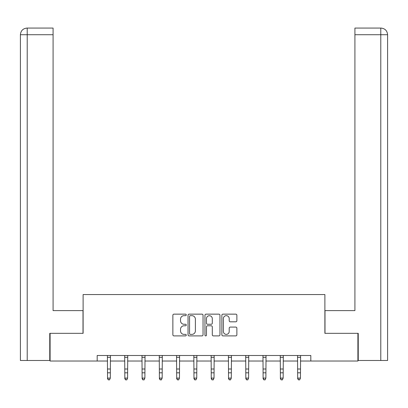 <?xml version="1.0" encoding="UTF-8"?>
<svg xmlns="http://www.w3.org/2000/svg" width="408" height="408" viewBox="0 0 408 408"><rect width="100%" height="100%" fill="white"/><g stroke="black" fill="none" stroke-linecap="round" stroke-linejoin="round"><path stroke-width="0.61" d="M186.272 314.91A0.76 0.76 0 0 0 185.513 314.145L173.956 314.145A1.086 1.086 0 0 0 172.87 315.236L172.87 334.81A1.086 1.086 0 0 0 173.956 335.896L185.513 335.896A0.76 0.76 0 0 0 186.272 335.136A0.76 0.76 0 0 0 185.513 334.376L184.013 334.376A3.478 3.478 0 0 1 180.535 330.893L180.535 329.266A3.478 3.478 0 0 1 184.013 325.783L185.513 325.783A0.76 0.76 0 0 0 186.272 325.023A0.76 0.76 0 0 0 185.513 324.263L184.013 324.263A3.478 3.478 0 0 1 180.535 320.78L180.535 319.148A3.478 3.478 0 0 1 184.013 315.67L185.513 315.67A0.76 0.76 0 0 0 186.272 314.91M235.783 321.815A1.086 1.086 0 0 0 236.875 320.729L236.875 315.236A1.086 1.086 0 0 0 235.783 314.145L222.952 314.145A1.086 1.086 0 0 0 221.865 315.236L221.865 334.81A1.086 1.086 0 0 0 222.952 335.896L235.783 335.896A1.086 1.086 0 0 0 236.875 334.81L236.875 328.175A1.086 1.086 0 0 0 235.783 327.089L230.291 327.089A1.086 1.086 0 0 0 229.204 328.175L229.204 331.464A2.907 2.907 0 0 1 226.297 334.376A2.907 2.907 0 0 1 223.385 331.464L223.385 318.577A2.907 2.907 0 0 1 226.297 315.67A2.907 2.907 0 0 1 229.204 318.577L229.204 320.729A1.086 1.086 0 0 0 230.291 321.815L235.783 321.815M53.086 28.07L27.055 28.07L53.086 28.07L53.086 34.721L27.214 34.721L27.214 360.478L49.761 360.478L49.761 333.331L83.115 333.331L83.115 294.55L324.885 294.55L324.885 333.331L357.903 333.331L357.903 361.034L310.814 361.034L310.814 355.495L97.186 355.495L97.186 361.034L107.549 361.034M50.097 333.331L50.097 361.034L97.186 361.034M203.046 315.236A1.086 1.086 0 0 0 201.96 314.145L189.128 314.145A1.086 1.086 0 0 0 188.037 315.236L188.037 334.81A1.086 1.086 0 0 0 189.128 335.896L201.96 335.896A1.086 1.086 0 0 0 203.046 334.81L203.046 315.236M206.04 314.145L218.872 314.145A1.086 1.086 0 0 1 219.963 315.236L219.963 334.81A1.086 1.086 0 0 1 218.872 335.896L213.379 335.896A1.086 1.086 0 0 1 212.293 334.81L212.293 326.869A1.086 1.086 0 0 0 211.206 325.783L207.56 325.783A1.086 1.086 0 0 0 206.474 326.869L206.474 335.136A0.76 0.76 0 0 1 205.714 335.896A0.76 0.76 0 0 1 204.954 335.136L204.954 315.236A1.086 1.086 0 0 1 206.04 314.145M110.318 361.034L124.833 361.034M127.602 361.034L142.117 361.034M144.886 361.034L159.401 361.034M162.17 361.034L176.69 361.034M179.459 361.034L193.973 361.034M196.743 361.034L211.257 361.034M214.027 361.034L228.541 361.034M231.311 361.034L245.83 361.034M248.6 361.034L263.114 361.034M265.883 361.034L280.398 361.034M283.167 361.034L297.682 361.034M300.451 361.034L310.814 361.034M190.322 315.67A0.76 0.76 0 0 0 189.562 316.43L189.562 333.616A0.76 0.76 0 0 0 190.322 334.376L191.903 334.376A3.478 3.478 0 0 0 195.381 330.893L195.381 319.148A3.478 3.478 0 0 0 191.903 315.67L190.322 315.67M212.293 318.633A2.907 2.907 0 0 0 209.386 315.726A2.907 2.907 0 0 0 206.474 318.633L206.474 323.172A1.086 1.086 0 0 0 207.56 324.263L211.206 324.263A1.086 1.086 0 0 0 212.293 323.172L212.293 318.633M107.406 355.495L107.549 378.094L110.318 378.094L109.487 379.93L108.375 379.685L109.487 379.93M109.487 379.685L110.318 378.094L110.456 355.495M108.375 379.93L107.549 378.711L107.549 378.094L108.375 379.685M83.002 333.331L83.002 310.615L53.086 310.615L53.086 34.721M27.214 360.478L20.4 360.478L20.4 34.721C20.798 30.682 23.011 28.463 27.04 28.07M27.214 28.07L28.708 28.07L27.214 28.07L27.214 34.721L20.4 34.721C20.788 30.687 23.006 28.468 27.05 28.07M324.998 333.331L324.998 310.615L354.914 310.615L354.914 28.07L380.945 28.07L354.914 28.07M387.6 294L387.6 34.721L387.6 360.478L358.239 360.478L358.239 333.331L357.903 333.331M380.786 28.07L379.292 28.07L380.786 28.07L380.786 34.721L354.914 34.721M380.786 360.478L380.786 34.721L387.6 34.721C387.202 30.682 384.989 28.463 380.96 28.07M124.69 355.495L124.833 378.094L127.602 378.094L126.771 379.93L125.664 379.685L126.771 379.93M126.771 379.685L127.602 378.094L127.74 355.495M125.664 379.93L124.833 378.711L124.833 378.094L125.664 379.685M141.974 355.495L142.117 378.094L144.886 378.094L144.055 379.93L142.948 379.685L144.055 379.93M144.055 379.685L144.886 378.094L145.029 355.495M142.948 379.93L142.117 378.711L142.117 378.094L142.948 379.685M159.263 355.495L159.401 378.094L162.17 378.094L161.339 379.93L160.232 379.685L161.339 379.93M161.339 379.685L162.17 378.094L162.313 355.495M160.232 379.93L159.401 378.711L159.401 378.094L160.232 379.685M176.547 355.495L176.69 378.094L179.459 378.094L178.627 379.93L177.516 379.685L178.627 379.93M178.627 379.685L179.459 378.094L179.596 355.495M177.516 379.93L176.69 378.711L176.69 378.094L177.516 379.685M193.831 355.495L193.973 378.094L196.743 378.094L195.911 379.93L194.805 379.685L195.911 379.93M195.911 379.685L196.743 378.094L196.88 355.495M194.805 379.93L193.973 378.711L193.973 378.094L194.805 379.685M211.12 355.495L211.257 378.094L214.027 378.094L213.195 379.93L212.089 379.685L213.195 379.93M213.195 379.685L214.027 378.094L214.169 355.495M212.089 379.93L211.257 378.711L211.257 378.094L212.089 379.685M228.404 355.495L228.541 378.094L231.311 378.094L230.484 379.93L229.373 379.685L230.484 379.93M230.484 379.685L231.311 378.094L231.453 355.495M229.373 379.93L228.541 378.711L228.541 378.094L229.373 379.685M245.687 355.495L245.83 378.094L248.6 378.094L247.768 379.93L246.661 379.685L247.768 379.93M247.768 379.685L248.6 378.094L248.737 355.495M246.661 379.93L245.83 378.711L245.83 378.094L246.661 379.685M262.971 355.495L263.114 378.094L265.883 378.094L265.052 379.93L263.945 379.685L265.052 379.93M265.052 379.685L265.883 378.094L266.026 355.495M263.945 379.93L263.114 378.711L263.114 378.094L263.945 379.685M280.26 355.495L280.398 378.094L283.167 378.094L282.336 379.93L281.229 379.685L282.336 379.93M282.336 379.685L283.167 378.094L283.31 355.495M281.229 379.93L280.398 378.711L280.398 378.094L281.229 379.685M297.544 355.495L297.682 378.094L300.451 378.094L299.625 379.93L298.513 379.685L299.625 379.93M299.625 379.685L300.451 378.094L300.594 355.495M298.513 379.93L297.682 378.711L297.682 378.094L298.513 379.685M110.446 355.516L107.416 355.516M110.318 369.01L107.549 369.01M110.318 372.815L107.549 372.815M110.318 357.316L107.549 357.316M20.4 34.721L20.4 294M127.735 355.516L124.7 355.516M127.602 369.01L124.833 369.01M127.602 372.815L124.833 372.815M127.602 357.316L124.833 357.316M145.019 355.516L141.984 355.516M144.886 369.01L142.117 369.01M144.886 372.815L142.117 372.815M144.886 357.316L142.117 357.316M162.302 355.516L159.268 355.516M162.17 369.01L159.401 369.01M162.17 372.815L159.401 372.815M162.17 357.316L159.401 357.316M179.586 355.516L176.557 355.516M179.459 369.01L176.69 369.01M179.459 372.815L176.69 372.815M179.459 357.316L176.69 357.316M196.875 355.516L193.841 355.516M196.743 369.01L193.973 369.01M196.743 372.815L193.973 372.815M196.743 357.316L193.973 357.316M214.159 355.516L211.125 355.516M214.027 369.01L211.257 369.01M214.027 372.815L211.257 372.815M214.027 357.316L211.257 357.316M231.443 355.516L228.414 355.516M231.311 369.01L228.541 369.01M231.311 372.815L228.541 372.815M231.311 357.316L228.541 357.316M248.732 355.516L245.698 355.516M248.6 369.01L245.83 369.01M248.6 372.815L245.83 372.815M248.6 357.316L245.83 357.316M266.016 355.516L262.981 355.516M265.883 369.01L263.114 369.01M265.883 372.815L263.114 372.815M265.883 357.316L263.114 357.316M283.3 355.516L280.265 355.516M283.167 369.01L280.398 369.01M283.167 372.815L280.398 372.815M283.167 357.316L280.398 357.316M300.584 355.516L297.554 355.516M300.451 369.01L297.682 369.01M300.451 372.815L297.682 372.815M300.451 357.316L297.682 357.316"/></g></svg>
